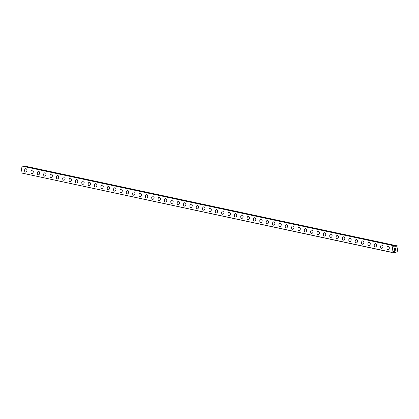 <?xml version="1.0" encoding="UTF-8"?>
<svg xmlns="http://www.w3.org/2000/svg" width="419" height="419" viewBox="0 0 419 419"><rect width="100%" height="100%" fill="white"/><g stroke="black" fill="none" stroke-linecap="round" stroke-linejoin="round"><path stroke-width="0.63" d="M387.931 249.703A1.702 1.189 96.8 0 1 387.853 249.693A1.702 1.189 96.8 0 1 386.962 247.823A1.702 1.189 96.8 0 1 388.334 246.33A1.702 1.189 96.8 0 1 388.408 246.341A1.702 1.189 96.8 0 1 389.309 248.21A1.702 1.189 96.8 0 1 387.931 249.703A1.702 1.189 96.8 0 1 387.858 249.693A1.702 1.189 96.8 0 1 386.957 247.823A1.702 1.189 96.8 0 1 388.334 246.33M381.573 248.341A1.702 1.189 96.8 0 1 381.5 248.331A1.702 1.189 96.8 0 1 380.604 246.461A1.702 1.189 96.8 0 1 381.976 244.968A1.702 1.189 96.8 0 1 382.055 244.979A1.702 1.189 96.8 0 1 382.95 246.849A1.702 1.189 96.8 0 1 381.573 248.341A1.702 1.189 96.8 0 1 381.5 248.331A1.702 1.189 96.8 0 1 380.599 246.461A1.702 1.189 96.8 0 1 381.976 244.968M375.215 246.98A1.702 1.189 96.8 0 1 375.141 246.969A1.702 1.189 96.8 0 1 374.246 245.099A1.702 1.189 96.8 0 1 375.618 243.607A1.702 1.189 96.8 0 1 375.696 243.617A1.702 1.189 96.8 0 1 376.592 245.487A1.702 1.189 96.8 0 1 375.215 246.98A1.702 1.189 96.8 0 1 375.141 246.969A1.702 1.189 96.8 0 1 374.246 245.099A1.702 1.189 96.8 0 1 375.618 243.607M368.856 245.618A1.702 1.189 96.8 0 1 368.783 245.607A1.702 1.189 96.8 0 1 367.887 243.738A1.702 1.189 96.8 0 1 369.265 242.245A1.702 1.189 96.8 0 1 369.338 242.255A1.702 1.189 96.8 0 1 370.234 244.125A1.702 1.189 96.8 0 1 368.856 245.618A1.702 1.189 96.8 0 1 368.783 245.607A1.702 1.189 96.8 0 1 367.887 243.738A1.702 1.189 96.8 0 1 369.259 242.245M362.503 244.256A1.702 1.189 96.8 0 1 362.425 244.246A1.702 1.189 96.8 0 1 361.529 242.376A1.702 1.189 96.8 0 1 362.906 240.883A1.702 1.189 96.8 0 1 362.98 240.894A1.702 1.189 96.8 0 1 363.875 242.763A1.702 1.189 96.8 0 1 362.498 244.256A1.702 1.189 96.8 0 1 362.425 244.246A1.702 1.189 96.8 0 1 361.529 242.376A1.702 1.189 96.8 0 1 362.901 240.883M356.145 242.894A1.702 1.189 96.8 0 1 356.066 242.884A1.702 1.189 96.8 0 1 355.171 241.014A1.702 1.189 96.8 0 1 356.548 239.521A1.702 1.189 96.8 0 1 356.621 239.532A1.702 1.189 96.8 0 1 357.517 241.402A1.702 1.189 96.8 0 1 356.145 242.894A1.702 1.189 96.8 0 1 356.071 242.884A1.702 1.189 96.8 0 1 355.171 241.014A1.702 1.189 96.8 0 1 356.548 239.521M349.786 241.533A1.702 1.189 96.8 0 1 349.708 241.522A1.702 1.189 96.8 0 1 348.812 239.652A1.702 1.189 96.8 0 1 350.19 238.16A1.702 1.189 96.8 0 1 350.263 238.17A1.702 1.189 96.8 0 1 351.159 240.04A1.702 1.189 96.8 0 1 349.786 241.533A1.702 1.189 96.8 0 1 349.713 241.522A1.702 1.189 96.8 0 1 348.812 239.652A1.702 1.189 96.8 0 1 350.19 238.16M343.428 240.171A1.702 1.189 96.8 0 1 343.35 240.16A1.702 1.189 96.8 0 1 342.459 238.291A1.702 1.189 96.8 0 1 343.831 236.798A1.702 1.189 96.8 0 1 343.905 236.808A1.702 1.189 96.8 0 1 344.8 238.678A1.702 1.189 96.8 0 1 343.428 240.171A1.702 1.189 96.8 0 1 343.355 240.16A1.702 1.189 96.8 0 1 342.454 238.291A1.702 1.189 96.8 0 1 343.831 236.798M337.07 238.809A1.702 1.189 96.8 0 1 336.996 238.799A1.702 1.189 96.8 0 1 336.101 236.929A1.702 1.189 96.8 0 1 337.473 235.436A1.702 1.189 96.8 0 1 337.546 235.447A1.702 1.189 96.8 0 1 338.447 237.316A1.702 1.189 96.8 0 1 337.07 238.809A1.702 1.189 96.8 0 1 336.996 238.799A1.702 1.189 96.8 0 1 336.096 236.929A1.702 1.189 96.8 0 1 337.473 235.436M330.711 237.447A1.702 1.189 96.8 0 1 330.638 237.437A1.702 1.189 96.8 0 1 329.743 235.567A1.702 1.189 96.8 0 1 331.115 234.074A1.702 1.189 96.8 0 1 331.193 234.085A1.702 1.189 96.8 0 1 332.089 235.955A1.702 1.189 96.8 0 1 330.711 237.447A1.702 1.189 96.8 0 1 330.638 237.437A1.702 1.189 96.8 0 1 329.737 235.567A1.702 1.189 96.8 0 1 331.115 234.074M324.353 236.086A1.702 1.189 96.8 0 1 324.28 236.075A1.702 1.189 96.8 0 1 323.384 234.205A1.702 1.189 96.8 0 1 324.756 232.713A1.702 1.189 96.8 0 1 324.835 232.723A1.702 1.189 96.8 0 1 325.731 234.593A1.702 1.189 96.8 0 1 324.353 236.086A1.702 1.189 96.8 0 1 324.28 236.075A1.702 1.189 96.8 0 1 323.384 234.205A1.702 1.189 96.8 0 1 324.756 232.713M317.995 234.724A1.702 1.189 96.8 0 1 317.921 234.713A1.702 1.189 96.8 0 1 317.026 232.844A1.702 1.189 96.8 0 1 318.398 231.351A1.702 1.189 96.8 0 1 318.477 231.361A1.702 1.189 96.8 0 1 319.372 233.231A1.702 1.189 96.8 0 1 317.995 234.724A1.702 1.189 96.8 0 1 317.921 234.713A1.702 1.189 96.8 0 1 317.026 232.844A1.702 1.189 96.8 0 1 318.403 231.351M311.642 233.362A1.702 1.189 96.8 0 1 311.563 233.352A1.702 1.189 96.8 0 1 310.668 231.482A1.702 1.189 96.8 0 1 312.045 229.989A1.702 1.189 96.8 0 1 312.118 230A1.702 1.189 96.8 0 1 313.014 231.869A1.702 1.189 96.8 0 1 311.642 233.362A1.702 1.189 96.8 0 1 311.563 233.352A1.702 1.189 96.8 0 1 310.668 231.482A1.702 1.189 96.8 0 1 312.045 229.989M305.283 232A1.702 1.189 96.8 0 1 305.205 231.99A1.702 1.189 96.8 0 1 304.309 230.12A1.702 1.189 96.8 0 1 305.687 228.627A1.702 1.189 96.8 0 1 305.76 228.638A1.702 1.189 96.8 0 1 306.656 230.508A1.702 1.189 96.8 0 1 305.283 232A1.702 1.189 96.8 0 1 305.21 231.99A1.702 1.189 96.8 0 1 304.309 230.12A1.702 1.189 96.8 0 1 305.687 228.627M298.925 230.639A1.702 1.189 96.8 0 1 298.847 230.628A1.702 1.189 96.8 0 1 297.956 228.758A1.702 1.189 96.8 0 1 299.328 227.266A1.702 1.189 96.8 0 1 299.402 227.276A1.702 1.189 96.8 0 1 300.297 229.146A1.702 1.189 96.8 0 1 298.925 230.639A1.702 1.189 96.8 0 1 298.852 230.628A1.702 1.189 96.8 0 1 297.951 228.758A1.702 1.189 96.8 0 1 299.328 227.266M292.567 229.277A1.702 1.189 96.8 0 1 292.488 229.266A1.702 1.189 96.8 0 1 291.598 227.397A1.702 1.189 96.8 0 1 292.97 225.904A1.702 1.189 96.8 0 1 293.043 225.914A1.702 1.189 96.8 0 1 293.944 227.784A1.702 1.189 96.8 0 1 292.567 229.277A1.702 1.189 96.8 0 1 292.493 229.266A1.702 1.189 96.8 0 1 291.593 227.397A1.702 1.189 96.8 0 1 292.97 225.904M286.208 227.915A1.702 1.189 96.8 0 1 286.135 227.905A1.702 1.189 96.8 0 1 285.239 226.035A1.702 1.189 96.8 0 1 286.612 224.542A1.702 1.189 96.8 0 1 286.69 224.553A1.702 1.189 96.8 0 1 287.586 226.422A1.702 1.189 96.8 0 1 286.208 227.915A1.702 1.189 96.8 0 1 286.135 227.905A1.702 1.189 96.8 0 1 285.234 226.035A1.702 1.189 96.8 0 1 286.612 224.542M279.85 226.553A1.702 1.189 96.8 0 1 279.777 226.543A1.702 1.189 96.8 0 1 278.881 224.673A1.702 1.189 96.8 0 1 280.253 223.18A1.702 1.189 96.8 0 1 280.332 223.191A1.702 1.189 96.8 0 1 281.228 225.061A1.702 1.189 96.8 0 1 279.85 226.553A1.702 1.189 96.8 0 1 279.777 226.543A1.702 1.189 96.8 0 1 278.881 224.673A1.702 1.189 96.8 0 1 280.253 223.18M273.492 225.192A1.702 1.189 96.8 0 1 273.418 225.181A1.702 1.189 96.8 0 1 272.523 223.311A1.702 1.189 96.8 0 1 273.9 221.819A1.702 1.189 96.8 0 1 273.974 221.829A1.702 1.189 96.8 0 1 274.869 223.699A1.702 1.189 96.8 0 1 273.492 225.192A1.702 1.189 96.8 0 1 273.418 225.181A1.702 1.189 96.8 0 1 272.523 223.311A1.702 1.189 96.8 0 1 273.895 221.819M267.133 223.83A1.702 1.189 96.8 0 1 267.06 223.819A1.702 1.189 96.8 0 1 266.165 221.95A1.702 1.189 96.8 0 1 267.542 220.457A1.702 1.189 96.8 0 1 267.615 220.467A1.702 1.189 96.8 0 1 268.511 222.337A1.702 1.189 96.8 0 1 267.133 223.83A1.702 1.189 96.8 0 1 267.06 223.819A1.702 1.189 96.8 0 1 266.165 221.95A1.702 1.189 96.8 0 1 267.537 220.457M260.78 222.468A1.702 1.189 96.8 0 1 260.702 222.458A1.702 1.189 96.8 0 1 259.806 220.588A1.702 1.189 96.8 0 1 261.184 219.095A1.702 1.189 96.8 0 1 261.257 219.106A1.702 1.189 96.8 0 1 262.153 220.975A1.702 1.189 96.8 0 1 260.78 222.468A1.702 1.189 96.8 0 1 260.707 222.458A1.702 1.189 96.8 0 1 259.806 220.588A1.702 1.189 96.8 0 1 261.184 219.095M254.349 221.096A1.702 1.189 96.8 0 1 253.453 219.226A1.702 1.189 96.8 0 1 254.825 217.733A1.702 1.189 96.8 0 1 254.899 217.744A1.702 1.189 96.8 0 1 255.794 219.614A1.702 1.189 96.8 0 1 254.422 221.106A1.702 1.189 96.8 0 1 254.349 221.096M254.422 221.106A1.702 1.189 96.8 0 1 254.343 221.096A1.702 1.189 96.8 0 1 253.448 219.226A1.702 1.189 96.8 0 1 254.825 217.733M248.064 219.745A1.702 1.189 96.8 0 1 247.985 219.734A1.702 1.189 96.8 0 1 247.095 217.864A1.702 1.189 96.8 0 1 248.467 216.372A1.702 1.189 96.8 0 1 248.54 216.382A1.702 1.189 96.8 0 1 249.441 218.252A1.702 1.189 96.8 0 1 248.064 219.745A1.702 1.189 96.8 0 1 247.99 219.734A1.702 1.189 96.8 0 1 247.09 217.864A1.702 1.189 96.8 0 1 248.467 216.372M241.705 218.383A1.702 1.189 96.8 0 1 241.632 218.372A1.702 1.189 96.8 0 1 240.736 216.503A1.702 1.189 96.8 0 1 242.109 215.01A1.702 1.189 96.8 0 1 242.182 215.02A1.702 1.189 96.8 0 1 243.083 216.89A1.702 1.189 96.8 0 1 241.705 218.383A1.702 1.189 96.8 0 1 241.632 218.372A1.702 1.189 96.8 0 1 240.731 216.497A1.702 1.189 96.8 0 1 242.109 215.01M235.347 217.021A1.702 1.189 96.8 0 1 235.274 217.011A1.702 1.189 96.8 0 1 234.378 215.141A1.702 1.189 96.8 0 1 235.75 213.648A1.702 1.189 96.8 0 1 235.829 213.659A1.702 1.189 96.8 0 1 236.725 215.528A1.702 1.189 96.8 0 1 235.347 217.021A1.702 1.189 96.8 0 1 235.274 217.011A1.702 1.189 96.8 0 1 234.378 215.136A1.702 1.189 96.8 0 1 235.75 213.648M228.989 215.659A1.702 1.189 96.8 0 1 228.915 215.649A1.702 1.189 96.8 0 1 228.02 213.779A1.702 1.189 96.8 0 1 229.392 212.286A1.702 1.189 96.8 0 1 229.471 212.297A1.702 1.189 96.8 0 1 230.366 214.167A1.702 1.189 96.8 0 1 228.989 215.659A1.702 1.189 96.8 0 1 228.915 215.649A1.702 1.189 96.8 0 1 228.02 213.774A1.702 1.189 96.8 0 1 229.392 212.281M222.636 214.298A1.702 1.189 96.8 0 1 222.557 214.287A1.702 1.189 96.8 0 1 221.661 212.417A1.702 1.189 96.8 0 1 223.039 210.925A1.702 1.189 96.8 0 1 223.112 210.935A1.702 1.189 96.8 0 1 224.008 212.805A1.702 1.189 96.8 0 1 222.63 214.298A1.702 1.189 96.8 0 1 222.557 214.287A1.702 1.189 96.8 0 1 221.661 212.412A1.702 1.189 96.8 0 1 223.034 210.919M216.277 212.936A1.702 1.189 96.8 0 1 216.199 212.925A1.702 1.189 96.8 0 1 215.303 211.056A1.702 1.189 96.8 0 1 216.681 209.563A1.702 1.189 96.8 0 1 216.754 209.573A1.702 1.189 96.8 0 1 217.65 211.443A1.702 1.189 96.8 0 1 216.277 212.936A1.702 1.189 96.8 0 1 216.204 212.925A1.702 1.189 96.8 0 1 215.303 211.05A1.702 1.189 96.8 0 1 216.681 209.558M209.919 211.574A1.702 1.189 96.8 0 1 209.84 211.564A1.702 1.189 96.8 0 1 208.945 209.694A1.702 1.189 96.8 0 1 210.322 208.196A1.702 1.189 96.8 0 1 210.396 208.212A1.702 1.189 96.8 0 1 211.291 210.081A1.702 1.189 96.8 0 1 209.919 211.574A1.702 1.189 96.8 0 1 209.846 211.564A1.702 1.189 96.8 0 1 208.945 209.689A1.702 1.189 96.8 0 1 210.322 208.196M203.561 210.212A1.702 1.189 96.8 0 1 203.482 210.202A1.702 1.189 96.8 0 1 202.592 208.332A1.702 1.189 96.8 0 1 203.964 206.834A1.702 1.189 96.8 0 1 204.037 206.85A1.702 1.189 96.8 0 1 204.933 208.72A1.702 1.189 96.8 0 1 203.561 210.212A1.702 1.189 96.8 0 1 203.487 210.202A1.702 1.189 96.8 0 1 202.587 208.327A1.702 1.189 96.8 0 1 203.964 206.834M197.202 208.851A1.702 1.189 96.8 0 1 197.129 208.84A1.702 1.189 96.8 0 1 196.233 206.97A1.702 1.189 96.8 0 1 197.606 205.472A1.702 1.189 96.8 0 1 197.679 205.488A1.702 1.189 96.8 0 1 198.58 207.358A1.702 1.189 96.8 0 1 197.202 208.851A1.702 1.189 96.8 0 1 197.129 208.84A1.702 1.189 96.8 0 1 196.228 206.965A1.702 1.189 96.8 0 1 197.606 205.472M190.844 207.489A1.702 1.189 96.8 0 1 190.771 207.478A1.702 1.189 96.8 0 1 189.875 205.609A1.702 1.189 96.8 0 1 191.247 204.111A1.702 1.189 96.8 0 1 191.326 204.126A1.702 1.189 96.8 0 1 192.221 205.996A1.702 1.189 96.8 0 1 190.844 207.489A1.702 1.189 96.8 0 1 190.771 207.478A1.702 1.189 96.8 0 1 189.87 205.603A1.702 1.189 96.8 0 1 191.247 204.111M184.486 206.127A1.702 1.189 96.8 0 1 184.412 206.117A1.702 1.189 96.8 0 1 183.517 204.247A1.702 1.189 96.8 0 1 184.889 202.749A1.702 1.189 96.8 0 1 184.968 202.765A1.702 1.189 96.8 0 1 185.863 204.634A1.702 1.189 96.8 0 1 184.486 206.127A1.702 1.189 96.8 0 1 184.412 206.117A1.702 1.189 96.8 0 1 183.517 204.242A1.702 1.189 96.8 0 1 184.889 202.749M178.127 204.765A1.702 1.189 96.8 0 1 178.054 204.755A1.702 1.189 96.8 0 1 177.158 202.88A1.702 1.189 96.8 0 1 178.531 201.387A1.702 1.189 96.8 0 1 178.609 201.403A1.702 1.189 96.8 0 1 179.505 203.273A1.702 1.189 96.8 0 1 178.127 204.765A1.702 1.189 96.8 0 1 178.054 204.755A1.702 1.189 96.8 0 1 177.158 202.885A1.702 1.189 96.8 0 1 178.536 201.387M171.774 203.404A1.702 1.189 96.8 0 1 171.696 203.393A1.702 1.189 96.8 0 1 170.8 201.523A1.702 1.189 96.8 0 1 172.178 200.025A1.702 1.189 96.8 0 1 172.251 200.041A1.702 1.189 96.8 0 1 173.147 201.911A1.702 1.189 96.8 0 1 171.774 203.404A1.702 1.189 96.8 0 1 171.696 203.393A1.702 1.189 96.8 0 1 170.8 201.518A1.702 1.189 96.8 0 1 172.172 200.025M165.416 202.042A1.702 1.189 96.8 0 1 165.337 202.031A1.702 1.189 96.8 0 1 164.442 200.162A1.702 1.189 96.8 0 1 165.819 198.664A1.702 1.189 96.8 0 1 165.893 198.679A1.702 1.189 96.8 0 1 166.788 200.549A1.702 1.189 96.8 0 1 165.416 202.042A1.702 1.189 96.8 0 1 165.343 202.031A1.702 1.189 96.8 0 1 164.442 200.156A1.702 1.189 96.8 0 1 165.819 198.664M159.058 200.68A1.702 1.189 96.8 0 1 158.979 200.67A1.702 1.189 96.8 0 1 158.089 198.8A1.702 1.189 96.8 0 1 159.461 197.302A1.702 1.189 96.8 0 1 159.534 197.318A1.702 1.189 96.8 0 1 160.43 199.187A1.702 1.189 96.8 0 1 159.058 200.68A1.702 1.189 96.8 0 1 158.984 200.67A1.702 1.189 96.8 0 1 158.083 198.795A1.702 1.189 96.8 0 1 159.461 197.302M152.699 199.318A1.702 1.189 96.8 0 1 152.621 199.308A1.702 1.189 96.8 0 1 151.73 197.438A1.702 1.189 96.8 0 1 153.103 195.94A1.702 1.189 96.8 0 1 153.176 195.956A1.702 1.189 96.8 0 1 154.077 197.826A1.702 1.189 96.8 0 1 152.699 199.318A1.702 1.189 96.8 0 1 152.626 199.308A1.702 1.189 96.8 0 1 151.725 197.433A1.702 1.189 96.8 0 1 153.103 195.94M146.341 197.957A1.702 1.189 96.8 0 1 146.268 197.946A1.702 1.189 96.8 0 1 145.372 196.076A1.702 1.189 96.8 0 1 146.744 194.578A1.702 1.189 96.8 0 1 146.823 194.594A1.702 1.189 96.8 0 1 147.718 196.464A1.702 1.189 96.8 0 1 146.341 197.957A1.702 1.189 96.8 0 1 146.268 197.946A1.702 1.189 96.8 0 1 145.367 196.071A1.702 1.189 96.8 0 1 146.744 194.578M139.983 196.595A1.702 1.189 96.8 0 1 139.909 196.584A1.702 1.189 96.8 0 1 139.014 194.715A1.702 1.189 96.8 0 1 140.386 193.217A1.702 1.189 96.8 0 1 140.465 193.232A1.702 1.189 96.8 0 1 141.36 195.102A1.702 1.189 96.8 0 1 139.983 196.595A1.702 1.189 96.8 0 1 139.909 196.584A1.702 1.189 96.8 0 1 139.014 194.709A1.702 1.189 96.8 0 1 140.386 193.217M133.624 195.233A1.702 1.189 96.8 0 1 133.551 195.223A1.702 1.189 96.8 0 1 132.655 193.353A1.702 1.189 96.8 0 1 134.033 191.855A1.702 1.189 96.8 0 1 134.106 191.871A1.702 1.189 96.8 0 1 135.002 193.74A1.702 1.189 96.8 0 1 133.624 195.233A1.702 1.189 96.8 0 1 133.551 195.223A1.702 1.189 96.8 0 1 132.655 193.348A1.702 1.189 96.8 0 1 134.028 191.855M127.266 193.871A1.702 1.189 96.8 0 1 127.193 193.861A1.702 1.189 96.8 0 1 126.297 191.991A1.702 1.189 96.8 0 1 127.675 190.493A1.702 1.189 96.8 0 1 127.748 190.509A1.702 1.189 96.8 0 1 128.643 192.379A1.702 1.189 96.8 0 1 127.266 193.871A1.702 1.189 96.8 0 1 127.193 193.861A1.702 1.189 96.8 0 1 126.297 191.986A1.702 1.189 96.8 0 1 127.669 190.493M120.913 192.51A1.702 1.189 96.8 0 1 120.834 192.499A1.702 1.189 96.8 0 1 119.939 190.629A1.702 1.189 96.8 0 1 121.316 189.131A1.702 1.189 96.8 0 1 121.39 189.147A1.702 1.189 96.8 0 1 122.285 191.017A1.702 1.189 96.8 0 1 120.913 192.51A1.702 1.189 96.8 0 1 120.84 192.499A1.702 1.189 96.8 0 1 119.939 190.624A1.702 1.189 96.8 0 1 121.316 189.131M114.481 191.137A1.702 1.189 96.8 0 1 113.58 189.268A1.702 1.189 96.8 0 1 114.958 187.77A1.702 1.189 96.8 0 1 115.031 187.785A1.702 1.189 96.8 0 1 115.927 189.655A1.702 1.189 96.8 0 1 114.555 191.148A1.702 1.189 96.8 0 1 114.481 191.137M114.555 191.148A1.702 1.189 96.8 0 1 114.476 191.137A1.702 1.189 96.8 0 1 113.58 189.262A1.702 1.189 96.8 0 1 114.958 187.77M108.196 189.786A1.702 1.189 96.8 0 1 108.118 189.77A1.702 1.189 96.8 0 1 107.227 187.901A1.702 1.189 96.8 0 1 108.6 186.408A1.702 1.189 96.8 0 1 108.673 186.424A1.702 1.189 96.8 0 1 109.569 188.293A1.702 1.189 96.8 0 1 108.196 189.786A1.702 1.189 96.8 0 1 108.123 189.776A1.702 1.189 96.8 0 1 107.222 187.901A1.702 1.189 96.8 0 1 108.6 186.408M101.838 188.424A1.702 1.189 96.8 0 1 101.765 188.409A1.702 1.189 96.8 0 1 100.869 186.539A1.702 1.189 96.8 0 1 102.241 185.046A1.702 1.189 96.8 0 1 102.315 185.062A1.702 1.189 96.8 0 1 103.215 186.932A1.702 1.189 96.8 0 1 101.838 188.424A1.702 1.189 96.8 0 1 101.765 188.414A1.702 1.189 96.8 0 1 100.864 186.539A1.702 1.189 96.8 0 1 102.241 185.046M95.48 187.063A1.702 1.189 96.8 0 1 95.406 187.047A1.702 1.189 96.8 0 1 94.511 185.177A1.702 1.189 96.8 0 1 95.883 183.684A1.702 1.189 96.8 0 1 95.961 183.7A1.702 1.189 96.8 0 1 96.857 185.57A1.702 1.189 96.8 0 1 95.48 187.063A1.702 1.189 96.8 0 1 95.406 187.052A1.702 1.189 96.8 0 1 94.505 185.177A1.702 1.189 96.8 0 1 95.883 183.684M89.121 185.701A1.702 1.189 96.8 0 1 89.048 185.685A1.702 1.189 96.8 0 1 88.152 183.815A1.702 1.189 96.8 0 1 89.525 182.323A1.702 1.189 96.8 0 1 89.603 182.338A1.702 1.189 96.8 0 1 90.499 184.208A1.702 1.189 96.8 0 1 89.121 185.701A1.702 1.189 96.8 0 1 89.048 185.69A1.702 1.189 96.8 0 1 88.152 183.815A1.702 1.189 96.8 0 1 89.525 182.323M82.768 184.339A1.702 1.189 96.8 0 1 82.69 184.329A1.702 1.189 96.8 0 1 81.794 182.454A1.702 1.189 96.8 0 1 83.172 180.961A1.702 1.189 96.8 0 1 83.245 180.977A1.702 1.189 96.8 0 1 84.14 182.846A1.702 1.189 96.8 0 1 82.763 184.339A1.702 1.189 96.8 0 1 82.69 184.323A1.702 1.189 96.8 0 1 81.794 182.454A1.702 1.189 96.8 0 1 83.166 180.961M76.41 182.977A1.702 1.189 96.8 0 1 76.331 182.962A1.702 1.189 96.8 0 1 75.436 181.092A1.702 1.189 96.8 0 1 76.813 179.599A1.702 1.189 96.8 0 1 76.887 179.615A1.702 1.189 96.8 0 1 77.782 181.485A1.702 1.189 96.8 0 1 76.41 182.977A1.702 1.189 96.8 0 1 76.331 182.967A1.702 1.189 96.8 0 1 75.436 181.092A1.702 1.189 96.8 0 1 76.813 179.599M70.052 181.616A1.702 1.189 96.8 0 1 69.973 181.6A1.702 1.189 96.8 0 1 69.077 179.73A1.702 1.189 96.8 0 1 70.455 178.237A1.702 1.189 96.8 0 1 70.528 178.253A1.702 1.189 96.8 0 1 71.424 180.123A1.702 1.189 96.8 0 1 70.052 181.616A1.702 1.189 96.8 0 1 69.978 181.6A1.702 1.189 96.8 0 1 69.077 179.73A1.702 1.189 96.8 0 1 70.455 178.237M63.693 180.254A1.702 1.189 96.8 0 1 63.615 180.238A1.702 1.189 96.8 0 1 62.724 178.368A1.702 1.189 96.8 0 1 64.097 176.876A1.702 1.189 96.8 0 1 64.17 176.891A1.702 1.189 96.8 0 1 65.065 178.761A1.702 1.189 96.8 0 1 63.693 180.254A1.702 1.189 96.8 0 1 63.62 180.238A1.702 1.189 96.8 0 1 62.719 178.368A1.702 1.189 96.8 0 1 64.097 176.876M57.262 178.876A1.702 1.189 96.8 0 1 56.366 177.007A1.702 1.189 96.8 0 1 57.738 175.514A1.702 1.189 96.8 0 1 57.812 175.53A1.702 1.189 96.8 0 1 58.712 177.399A1.702 1.189 96.8 0 1 57.335 178.892A1.702 1.189 96.8 0 1 57.262 178.876M57.335 178.892A1.702 1.189 96.8 0 1 57.256 178.876A1.702 1.189 96.8 0 1 56.361 177.007A1.702 1.189 96.8 0 1 57.738 175.514M50.977 177.53A1.702 1.189 96.8 0 1 50.903 177.515A1.702 1.189 96.8 0 1 50.008 175.645A1.702 1.189 96.8 0 1 51.38 174.152A1.702 1.189 96.8 0 1 51.458 174.168A1.702 1.189 96.8 0 1 52.354 176.038A1.702 1.189 96.8 0 1 50.977 177.53A1.702 1.189 96.8 0 1 50.903 177.515A1.702 1.189 96.8 0 1 50.002 175.645A1.702 1.189 96.8 0 1 51.38 174.152M44.618 176.169A1.702 1.189 96.8 0 1 44.545 176.153A1.702 1.189 96.8 0 1 43.649 174.283A1.702 1.189 96.8 0 1 45.022 172.79A1.702 1.189 96.8 0 1 45.1 172.806A1.702 1.189 96.8 0 1 45.996 174.676A1.702 1.189 96.8 0 1 44.618 176.169A1.702 1.189 96.8 0 1 44.545 176.153A1.702 1.189 96.8 0 1 43.649 174.283A1.702 1.189 96.8 0 1 45.022 172.79M38.26 174.807A1.702 1.189 96.8 0 1 38.187 174.791A1.702 1.189 96.8 0 1 37.291 172.921A1.702 1.189 96.8 0 1 38.663 171.429A1.702 1.189 96.8 0 1 38.742 171.444A1.702 1.189 96.8 0 1 39.637 173.314A1.702 1.189 96.8 0 1 38.26 174.807A1.702 1.189 96.8 0 1 38.187 174.791A1.702 1.189 96.8 0 1 37.291 172.921A1.702 1.189 96.8 0 1 38.668 171.429M31.902 173.445A1.702 1.189 96.8 0 1 31.828 173.429A1.702 1.189 96.8 0 1 30.933 171.56A1.702 1.189 96.8 0 1 32.31 170.067A1.702 1.189 96.8 0 1 32.383 170.083A1.702 1.189 96.8 0 1 33.279 171.952A1.702 1.189 96.8 0 1 31.902 173.445A1.702 1.189 96.8 0 1 31.828 173.429A1.702 1.189 96.8 0 1 30.933 171.56A1.702 1.189 96.8 0 1 32.305 170.067M25.549 172.083A1.702 1.189 96.8 0 1 25.47 172.068A1.702 1.189 96.8 0 1 24.574 170.198A1.702 1.189 96.8 0 1 25.952 168.705A1.702 1.189 96.8 0 1 26.025 168.721A1.702 1.189 96.8 0 1 26.921 170.591A1.702 1.189 96.8 0 1 25.549 172.083A1.702 1.189 96.8 0 1 25.475 172.068A1.702 1.189 96.8 0 1 24.574 170.198A1.702 1.189 96.8 0 1 25.952 168.705M393.294 245.461L22.437 166.024L22.071 166.107L20.95 172.869L391.88 252.437L392.933 245.544L393.352 245.628A0.419 0.299 102.1 0 0 393.394 245.932L394.085 246.843L395.436 247.006L396.845 245.885L397.799 246L398.05 246.498L397.039 252.589L396.636 253.008L395.677 252.893L394.698 251.484L393.347 251.327L392.383 252.044A0.419 0.299 102.1 0 0 392.247 252.322L391.88 252.437M397.799 246L26.936 166.563L25.669 166.72M394.363 250.143L394.766 250.19L394.358 250.143L394.478 249.42L394.363 250.143M394.766 250.19L394.897 249.803M394.834 250.201L395.243 250.248L394.834 250.201M395.243 250.248L395.358 249.525L395.29 250.347L394.279 250.227L394.483 249.42M394.274 250.227L395.29 250.347L395.426 249.53M394.714 248.786L394.583 248.409L395.594 248.53M20.95 172.869L391.812 252.306M22.071 166.107L392.933 245.544M22.176 165.992L393.038 245.434M392.294 252.165L395.672 252.887L392.294 252.165M392.315 252.133L395.615 252.84M392.839 251.819L395.138 252.311M394.447 251.458L394.735 251.515M393.986 246.697L395.436 247.006M393.97 246.66L395.484 246.985M393.347 245.723L396.133 246.32L393.347 245.712M25.899 166.484L396.756 245.922M25.983 166.448L396.845 245.885M392.823 251.84L395.18 252.343M22.437 166.024L393.3 245.461M393.347 245.691L396.185 246.299"/></g></svg>
